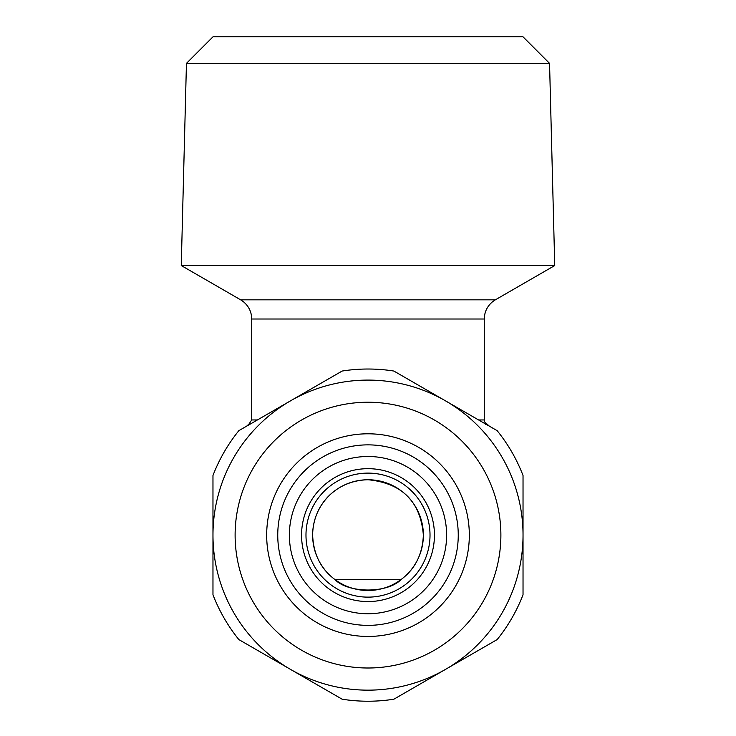 <?xml version="1.0" encoding="UTF-8"?>
<svg xmlns="http://www.w3.org/2000/svg" width="736" height="736" viewBox="0 0 736 736"><rect width="100%" height="100%" fill="white"/><g stroke="black" fill="none" stroke-linecap="round" stroke-linejoin="round"><path stroke-width="1.1" d="M458.252 535.118A90.252 90.252 0 0 1 368 625.37A90.252 90.252 0 0 1 277.748 535.118A90.252 90.252 0 0 1 368 444.866A90.252 90.252 0 0 1 458.252 535.118M469.329 535.118A101.329 101.329 0 0 1 368 636.447A101.329 101.329 0 0 1 266.671 535.118A101.329 101.329 0 0 1 368 433.798A101.329 101.329 0 0 1 469.329 535.118M235.115 535.118A132.885 132.885 0 0 1 368 402.233A132.885 132.885 0 0 1 500.885 535.118A132.885 132.885 0 0 1 368 668.003A132.885 132.885 0 0 1 235.115 535.118M212.971 535.118A155.029 155.029 0 0 1 368 380.089A155.029 155.029 0 0 1 523.029 535.118L523.029 594.752A166.106 166.106 0 0 1 497.159 639.566L393.87 699.2A166.106 166.106 0 0 1 342.13 699.2L238.841 639.566A166.106 166.106 0 0 1 212.971 594.752L212.971 475.484A166.106 166.106 0 0 1 238.841 430.67L342.13 371.045A166.106 166.106 0 0 1 393.87 371.045L497.159 430.67A166.106 166.106 0 0 1 523.029 475.484L523.029 535.118A155.029 155.029 0 0 1 368 690.156A155.029 155.029 0 0 1 212.971 535.118M186.447 63.379L549.553 63.379L554.742 265.54L181.258 265.54L186.447 63.379L213.017 36.8L522.983 36.8L549.553 63.379M423.366 535.118C420.55 501.639 402.141 483.184 368.147 479.752C336.554 480.323 312.984 504.234 312.634 535.118A55.366 55.366 0 0 1 368 479.752A55.366 55.366 0 0 1 423.366 535.118A55.366 55.366 0 0 1 368 590.493A55.366 55.366 0 0 1 312.634 535.118C313.453 554.236 320.841 569.002 334.779 579.416L401.221 579.416C415.15 569.02 422.538 554.254 423.366 535.118M485.383 424.387L487.039 424.056A4.425 4.425 0 0 1 484.279 419.952L484.279 319.01L251.721 319.01C251.574 311.954 248.777 306.167 243.331 301.659L240.654 299.837L495.346 299.837L554.742 265.54M446.623 535.118A78.623 78.623 0 0 1 368 613.741A78.623 78.623 0 0 1 289.377 535.118A78.623 78.623 0 0 1 368 456.495A78.623 78.623 0 0 1 446.623 535.118M434.442 535.118A66.442 66.442 0 0 1 368 601.56A66.442 66.442 0 0 1 301.558 535.118A66.442 66.442 0 0 1 368 468.676A66.442 66.442 0 0 1 434.442 535.118A66.442 66.442 0 0 1 368 601.56A66.442 66.442 0 0 1 301.558 535.118M334.779 579.416C348.192 593.529 387.789 593.566 401.221 579.416M257.407 419.952L251.721 419.952L248.961 424.056L249.467 424.249M249.476 424.534A4.425 4.425 0 0 0 247.48 425.684A4.425 4.425 0 0 1 249.476 424.534M488.52 425.684A4.425 4.425 0 0 0 486.524 424.534A4.425 4.425 0 0 1 488.52 425.684M478.593 419.952L484.279 419.952M430.017 535.118A62.017 62.017 0 0 1 368 597.135A62.017 62.017 0 0 1 305.983 535.118A62.017 62.017 0 0 1 368 473.11A62.017 62.017 0 0 1 430.017 535.118M251.721 419.952L251.721 319.01M240.654 299.837L181.258 265.54M495.346 299.837L492.669 301.659C487.223 306.167 484.426 311.954 484.279 319.01M248.961 424.056L246.67 426.153M487.039 424.056L489.33 426.153"/></g></svg>
